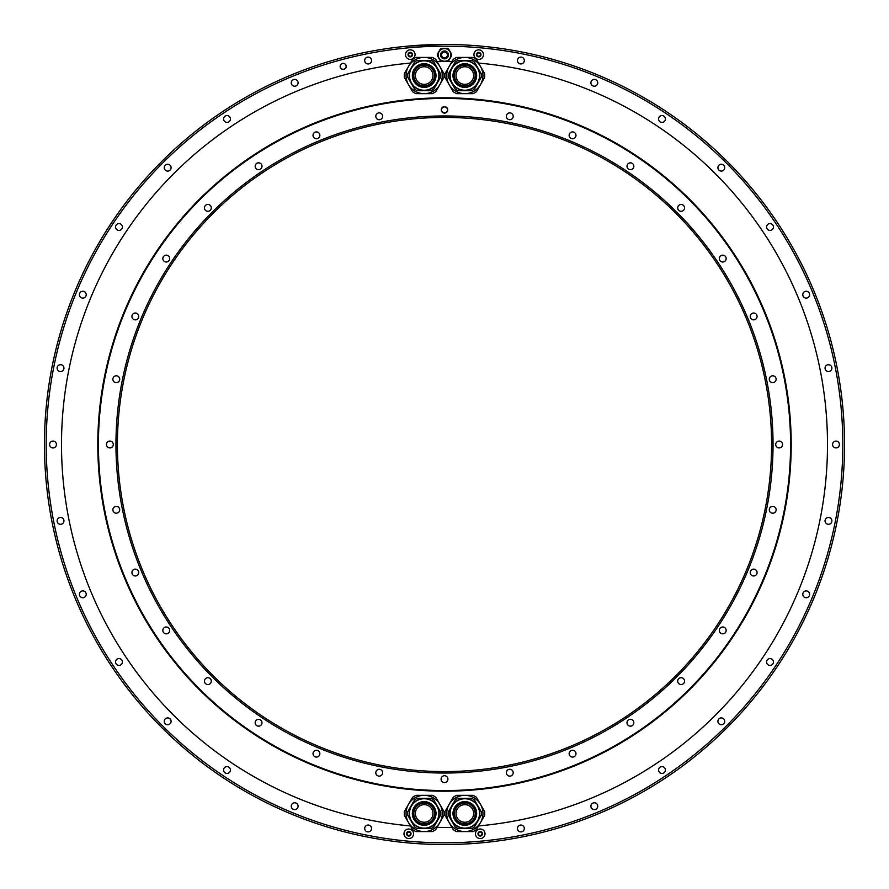 <?xml version="1.0" encoding="UTF-8"?>
<svg xmlns="http://www.w3.org/2000/svg" width="889" height="889" viewBox="0 0 889 889"><rect width="100%" height="100%" fill="white"/><g stroke="black" fill="none" stroke-linecap="round" stroke-linejoin="round"><path stroke-width="1.33" d="M437.332 54.24A7.201 7.201 0 0 0 437.332 55.596L440.333 60.785A7.201 7.201 0 0 0 441.5 61.463L447.5 61.463A7.201 7.201 0 0 0 448.667 60.785L451.668 55.596A7.201 7.201 0 0 0 451.668 54.24L448.667 49.051A7.201 7.201 0 0 0 447.5 48.373L441.5 48.373A7.201 7.201 0 0 0 440.333 49.051L437.332 54.24L440.333 49.051M447.5 61.463L441.5 61.463M441.5 48.373L447.5 48.373M448.667 49.051L451.59 54.107M403.739 48.284A398.305 398.305 0 0 0 106.558 655.326A398.305 398.305 0 0 0 782.442 655.326A398.305 398.305 0 0 0 403.739 48.284M590.896 82.81A3.423 3.423 0 0 0 594.319 86.222A3.423 3.423 0 0 0 597.741 82.81A3.423 3.423 0 0 0 594.319 79.388A3.423 3.423 0 0 0 590.896 82.81M658.582 118.982A3.423 3.423 0 0 0 662.005 122.404A3.423 3.423 0 0 0 665.428 118.982A3.423 3.423 0 0 0 662.005 115.559A3.423 3.423 0 0 0 658.582 118.982M717.912 167.665A3.423 3.423 0 0 0 721.335 171.088A3.423 3.423 0 0 0 724.746 167.665A3.423 3.423 0 0 0 721.335 164.254A3.423 3.423 0 0 0 717.912 167.665M766.596 226.995A3.423 3.423 0 0 0 770.018 230.418A3.423 3.423 0 0 0 773.441 226.995A3.423 3.423 0 0 0 770.018 223.572A3.423 3.423 0 0 0 766.596 226.995M802.778 294.681A3.423 3.423 0 0 0 806.19 298.104A3.423 3.423 0 0 0 809.612 294.681A3.423 3.423 0 0 0 806.19 291.259A3.423 3.423 0 0 0 802.778 294.681M825.048 368.124A3.423 3.423 0 0 0 828.47 371.546A3.423 3.423 0 0 0 831.893 368.124A3.423 3.423 0 0 0 828.47 364.701A3.423 3.423 0 0 0 825.048 368.124M832.571 444.5A3.423 3.423 0 0 0 835.993 447.923A3.423 3.423 0 0 0 839.416 444.5A3.423 3.423 0 0 0 835.993 441.077A3.423 3.423 0 0 0 832.571 444.5M825.048 520.876A3.423 3.423 0 0 0 828.47 524.299A3.423 3.423 0 0 0 831.893 520.876A3.423 3.423 0 0 0 828.47 517.454A3.423 3.423 0 0 0 825.048 520.876M802.778 594.319A3.423 3.423 0 0 0 806.19 597.741A3.423 3.423 0 0 0 809.612 594.319A3.423 3.423 0 0 0 806.19 590.896A3.423 3.423 0 0 0 802.778 594.319M766.596 662.005A3.423 3.423 0 0 0 770.018 665.428A3.423 3.423 0 0 0 773.441 662.005A3.423 3.423 0 0 0 770.018 658.582A3.423 3.423 0 0 0 766.596 662.005M717.912 721.335A3.423 3.423 0 0 0 721.335 724.746A3.423 3.423 0 0 0 724.746 721.335A3.423 3.423 0 0 0 721.335 717.912A3.423 3.423 0 0 0 717.912 721.335M658.582 770.018A3.423 3.423 0 0 0 662.005 773.441A3.423 3.423 0 0 0 665.428 770.018A3.423 3.423 0 0 0 662.005 766.596A3.423 3.423 0 0 0 658.582 770.018M590.896 806.19A3.423 3.423 0 0 0 594.319 809.612A3.423 3.423 0 0 0 597.741 806.19A3.423 3.423 0 0 0 594.319 802.778A3.423 3.423 0 0 0 590.896 806.19M517.454 828.47A3.423 3.423 0 0 0 520.876 831.893A3.423 3.423 0 0 0 524.299 828.47A3.423 3.423 0 0 0 520.876 825.048A3.423 3.423 0 0 0 517.454 828.47M364.701 828.47A3.423 3.423 0 0 0 368.124 831.893A3.423 3.423 0 0 0 371.546 828.47A3.423 3.423 0 0 0 368.124 825.048A3.423 3.423 0 0 0 364.701 828.47M291.259 806.19A3.423 3.423 0 0 0 294.681 809.612A3.423 3.423 0 0 0 298.104 806.19A3.423 3.423 0 0 0 294.681 802.778A3.423 3.423 0 0 0 291.259 806.19M223.572 770.018A3.423 3.423 0 0 0 226.995 773.441A3.423 3.423 0 0 0 230.418 770.018A3.423 3.423 0 0 0 226.995 766.596A3.423 3.423 0 0 0 223.572 770.018M164.254 721.335A3.423 3.423 0 0 0 167.665 724.746A3.423 3.423 0 0 0 171.088 721.335A3.423 3.423 0 0 0 167.665 717.912A3.423 3.423 0 0 0 164.254 721.335M115.559 662.005A3.423 3.423 0 0 0 118.982 665.428A3.423 3.423 0 0 0 122.404 662.005A3.423 3.423 0 0 0 118.982 658.582A3.423 3.423 0 0 0 115.559 662.005M79.388 594.319A3.423 3.423 0 0 0 82.81 597.741A3.423 3.423 0 0 0 86.222 594.319A3.423 3.423 0 0 0 82.81 590.896A3.423 3.423 0 0 0 79.388 594.319M57.107 520.876A3.423 3.423 0 0 0 60.53 524.299A3.423 3.423 0 0 0 63.952 520.876A3.423 3.423 0 0 0 60.53 517.454A3.423 3.423 0 0 0 57.107 520.876M49.584 444.5A3.423 3.423 0 0 0 53.007 447.923A3.423 3.423 0 0 0 56.429 444.5A3.423 3.423 0 0 0 53.007 441.077A3.423 3.423 0 0 0 49.584 444.5M57.107 368.124A3.423 3.423 0 0 0 60.53 371.546A3.423 3.423 0 0 0 63.952 368.124A3.423 3.423 0 0 0 60.53 364.701A3.423 3.423 0 0 0 57.107 368.124M79.388 294.681A3.423 3.423 0 0 0 82.81 298.104A3.423 3.423 0 0 0 86.222 294.681A3.423 3.423 0 0 0 82.81 291.259A3.423 3.423 0 0 0 79.388 294.681M115.559 226.995A3.423 3.423 0 0 0 118.982 230.418A3.423 3.423 0 0 0 122.404 226.995A3.423 3.423 0 0 0 118.982 223.572A3.423 3.423 0 0 0 115.559 226.995M164.254 167.665A3.423 3.423 0 0 0 167.665 171.088A3.423 3.423 0 0 0 171.088 167.665A3.423 3.423 0 0 0 167.665 164.254A3.423 3.423 0 0 0 164.254 167.665M223.572 118.982A3.423 3.423 0 0 0 226.995 122.404A3.423 3.423 0 0 0 230.418 118.982A3.423 3.423 0 0 0 226.995 115.559A3.423 3.423 0 0 0 223.572 118.982M291.259 82.81A3.423 3.423 0 0 0 294.681 86.222A3.423 3.423 0 0 0 298.104 82.81A3.423 3.423 0 0 0 294.681 79.388A3.423 3.423 0 0 0 291.259 82.81M364.701 60.53A3.423 3.423 0 0 0 368.124 63.952A3.423 3.423 0 0 0 371.546 60.53A3.423 3.423 0 0 0 368.124 57.107A3.423 3.423 0 0 0 364.701 60.53M340.154 66.342A3.023 3.023 0 0 0 343.176 69.364A3.023 3.023 0 0 0 346.188 66.342A3.023 3.023 0 0 0 343.176 63.33A3.023 3.023 0 0 0 340.154 66.342M517.454 60.53A3.423 3.423 0 0 0 520.876 63.952A3.423 3.423 0 0 0 524.299 60.53A3.423 3.423 0 0 0 520.876 57.107A3.423 3.423 0 0 0 517.454 60.53M440.333 60.785L437.332 55.596M451.668 55.596L448.667 60.785M478.549 63.075A382.937 382.937 0 0 1 478.549 825.925L483.338 817.624M456.768 57.429L472.892 57.429M442.678 71.376L437.055 61.63A382.937 382.937 0 0 1 451.945 61.63L446.322 71.376M416.108 57.429L432.232 57.429M410.451 825.925A382.937 382.937 0 0 1 410.451 63.075L405.662 71.376M432.232 831.571L416.108 831.571M446.322 817.624L451.945 827.37A382.937 382.937 0 0 1 437.055 827.37L442.678 817.624M472.892 831.571L456.768 831.571M340.209 66.342A2.967 2.967 0 0 1 343.176 63.375A2.967 2.967 0 0 1 346.143 66.342A2.967 2.967 0 0 1 343.176 69.309A2.967 2.967 0 0 1 340.209 66.342M444.5 844.55A400.05 400.05 0 0 0 844.028 464.903A400.05 400.05 0 0 0 485.261 46.528A400.05 400.05 0 0 1 844.028 464.903A400.05 400.05 0 0 1 444.5 844.55A400.05 400.05 0 0 1 44.972 464.903A400.05 400.05 0 0 1 485.261 46.528A400.05 400.05 0 0 1 844.028 464.903A400.05 400.05 0 0 1 444.5 844.55M97.801 444.5A346.699 346.699 0 0 0 444.5 791.199A346.699 346.699 0 0 0 791.199 444.5A346.699 346.699 0 0 0 444.5 97.801A346.699 346.699 0 0 0 97.801 444.5M446.322 809.279L451.956 799.511M437.044 799.511L442.678 809.279M418.53 795.333L429.809 795.333M405.662 809.279L411.296 799.511M411.296 89.489L405.662 79.721M429.809 93.667L418.53 93.667M442.678 79.721L437.044 89.489M451.956 89.489L446.322 79.721M470.47 93.667L459.191 93.667M483.338 79.721L477.704 89.489M477.704 799.511L483.338 809.279M459.191 795.333L470.47 795.333M464.825 795.333L473.015 795.333A19.88 19.88 0 0 1 476.426 797.311L480.516 804.389A18.113 18.113 0 0 0 449.145 804.389L453.234 797.311A19.88 19.88 0 0 1 456.646 795.333L464.825 795.333M464.825 831.571L456.646 831.571A19.88 19.88 0 0 1 453.234 829.593L449.145 822.514A18.113 18.113 0 0 0 480.516 822.514L476.426 829.593A19.88 19.88 0 0 1 473.015 831.571L464.825 831.571M445.056 815.424A19.88 19.88 0 0 1 445.056 811.479L449.145 804.389A18.113 18.113 0 0 0 449.145 822.514L445.056 815.424M480.516 822.514A18.113 18.113 0 0 0 480.516 804.389L484.605 811.479A19.88 19.88 0 0 1 484.605 815.424L480.516 822.514M439.855 66.486L443.944 73.576A19.88 19.88 0 0 1 443.944 77.521L435.766 91.689A19.88 19.88 0 0 1 432.354 93.667L415.985 93.667A19.88 19.88 0 0 1 412.574 91.689L404.395 77.521A19.88 19.88 0 0 1 404.395 73.576L408.484 66.486A18.113 18.113 0 0 0 424.175 93.667A18.113 18.113 0 0 0 439.855 66.486A18.113 18.113 0 0 0 424.175 57.429L432.354 57.429A19.88 19.88 0 0 1 435.766 59.407L439.855 66.486M415.985 57.429L424.175 57.429A18.113 18.113 0 0 0 408.484 66.486L412.574 59.407A19.88 19.88 0 0 1 415.985 57.429M417.252 60.452A16.602 16.602 0 0 0 414.552 62.008L407.64 73.987A16.602 16.602 0 0 0 407.64 77.11L414.552 89.089A16.602 16.602 0 0 0 417.252 90.645L431.087 90.645A16.602 16.602 0 0 0 433.788 89.089L440.7 77.11A16.602 16.602 0 0 0 440.7 73.987L433.788 62.008A16.602 16.602 0 0 0 431.087 60.452L417.252 60.452M416.674 62.563A14.991 14.991 0 0 1 437.155 68.053A14.991 14.991 0 0 1 431.665 88.533A14.991 14.991 0 0 1 411.185 83.044A14.991 14.991 0 0 1 416.674 62.563A14.991 14.991 0 0 1 437.155 68.053A14.991 14.991 0 0 1 431.665 88.533M429.354 84.522A10.368 10.368 0 0 0 433.143 70.364A10.368 10.368 0 0 0 418.986 66.575A10.368 10.368 0 0 0 415.196 80.732A10.368 10.368 0 0 0 429.354 84.522M432.976 75.543A8.801 8.801 0 0 0 424.175 66.742A8.801 8.801 0 0 0 415.363 75.543A8.801 8.801 0 0 0 424.175 84.355A8.801 8.801 0 0 0 432.976 75.543M449.145 66.486L453.234 59.407A19.88 19.88 0 0 1 456.646 57.429L473.015 57.429A19.88 19.88 0 0 1 476.426 59.407L480.516 66.486A18.113 18.113 0 0 0 449.145 66.486A18.113 18.113 0 0 0 449.145 84.611L445.056 77.521A19.88 19.88 0 0 1 445.056 73.576L449.145 66.486M484.605 73.576A19.88 19.88 0 0 1 484.605 77.521L476.426 91.689A19.88 19.88 0 0 1 473.015 93.667L456.646 93.667A19.88 19.88 0 0 1 453.234 91.689L449.145 84.611A18.113 18.113 0 0 0 480.516 84.611A18.113 18.113 0 0 0 480.516 66.486L484.605 73.576M457.913 60.452A16.602 16.602 0 0 0 455.212 62.008L448.3 73.987A16.602 16.602 0 0 0 448.3 77.11L455.212 89.089A16.602 16.602 0 0 0 457.913 90.645L471.748 90.645A16.602 16.602 0 0 0 474.448 89.089L481.36 77.11A16.602 16.602 0 0 0 481.36 73.987L474.448 62.008A16.602 16.602 0 0 0 471.748 60.452L457.913 60.452M472.326 88.533A14.991 14.991 0 0 0 477.815 68.053A14.991 14.991 0 0 0 457.335 62.563A14.991 14.991 0 0 1 477.815 68.053A14.991 14.991 0 0 1 472.326 88.533A14.991 14.991 0 0 1 451.845 83.044A14.991 14.991 0 0 1 457.335 62.563A14.991 14.991 0 0 1 477.815 68.053A14.991 14.991 0 0 1 472.326 88.533M470.014 84.522A10.368 10.368 0 0 0 473.804 70.364A10.368 10.368 0 0 0 459.646 66.575A10.368 10.368 0 0 0 455.857 80.732A10.368 10.368 0 0 0 470.014 84.522M473.637 75.543A8.801 8.801 0 0 0 464.825 66.742A8.801 8.801 0 0 0 456.024 75.543A8.801 8.801 0 0 0 464.825 84.355A8.801 8.801 0 0 0 473.637 75.543M408.484 822.514L404.395 815.424A19.88 19.88 0 0 1 404.395 811.479L412.574 797.311A19.88 19.88 0 0 1 415.985 795.333L432.354 795.333A19.88 19.88 0 0 1 435.766 797.311L443.944 811.479A19.88 19.88 0 0 1 443.944 815.424L439.855 822.514A18.113 18.113 0 0 0 424.175 795.333A18.113 18.113 0 0 0 408.484 822.514A18.113 18.113 0 0 0 424.175 831.571L415.985 831.571A19.88 19.88 0 0 1 412.574 829.593L408.484 822.514M432.354 831.571L424.175 831.571A18.113 18.113 0 0 0 439.855 822.514L435.766 829.593A19.88 19.88 0 0 1 432.354 831.571M431.087 828.548A16.602 16.602 0 0 0 433.788 826.992L440.7 815.013A16.602 16.602 0 0 0 440.7 811.89L433.788 799.911A16.602 16.602 0 0 0 431.087 798.355L417.252 798.355A16.602 16.602 0 0 0 414.552 799.911L407.64 811.89A16.602 16.602 0 0 0 407.64 815.013L414.552 826.992A16.602 16.602 0 0 0 417.252 828.548L431.087 828.548M416.674 800.467A14.991 14.991 0 0 0 411.185 820.947A14.991 14.991 0 0 0 431.665 826.437A14.991 14.991 0 0 1 411.185 820.947A14.991 14.991 0 0 1 416.674 800.467A14.991 14.991 0 0 1 437.155 805.956A14.991 14.991 0 0 1 431.665 826.437A14.991 14.991 0 0 1 411.185 820.947A14.991 14.991 0 0 1 416.674 800.467M418.986 804.478A10.368 10.368 0 0 0 415.196 818.636A10.368 10.368 0 0 0 429.354 822.425A10.368 10.368 0 0 0 433.143 808.268A10.368 10.368 0 0 0 418.986 804.478M415.363 813.457A8.801 8.801 0 0 0 424.175 822.258A8.801 8.801 0 0 0 432.976 813.457A8.801 8.801 0 0 0 424.175 804.645A8.801 8.801 0 0 0 415.363 813.457M471.748 828.548A16.602 16.602 0 0 0 474.448 826.992L481.36 815.013A16.602 16.602 0 0 0 481.36 811.89L474.448 799.911A16.602 16.602 0 0 0 471.748 798.355L457.913 798.355A16.602 16.602 0 0 0 455.212 799.911L448.3 811.89A16.602 16.602 0 0 0 448.3 815.013L455.212 826.992A16.602 16.602 0 0 0 457.913 828.548L471.748 828.548M472.326 826.437A14.991 14.991 0 0 1 451.845 820.947A14.991 14.991 0 0 1 457.335 800.467A14.991 14.991 0 0 1 477.815 805.956A14.991 14.991 0 0 1 472.326 826.437A14.991 14.991 0 0 1 451.845 820.947A14.991 14.991 0 0 1 457.335 800.467M459.646 804.478A10.368 10.368 0 0 0 455.857 818.636A10.368 10.368 0 0 0 470.014 822.425A10.368 10.368 0 0 0 473.804 808.268A10.368 10.368 0 0 0 459.646 804.478M456.024 813.457A8.801 8.801 0 0 0 464.825 822.258A8.801 8.801 0 0 0 473.637 813.457A8.801 8.801 0 0 0 464.825 804.645A8.801 8.801 0 0 0 456.024 813.457M403.739 46.528A400.05 400.05 0 0 1 444.5 44.45A400.05 400.05 0 0 0 403.739 46.528A400.05 400.05 0 0 1 444.5 44.45A400.05 400.05 0 0 0 403.739 46.528M408.773 829.004A4.778 4.778 0 0 1 413.552 833.782A4.778 4.778 0 0 1 408.773 838.56A4.778 4.778 0 0 1 403.995 833.782A4.778 4.778 0 0 1 408.773 829.004M407.64 835.738A2.267 2.267 0 0 1 408.773 831.515A2.267 2.267 0 0 1 409.907 831.815L409.351 831.904A0.789 0.789 0 0 1 408.195 831.904L407.429 832.337A0.789 0.789 0 0 1 406.851 833.337L406.851 834.226A0.789 0.789 0 0 1 407.429 835.216L408.195 835.66A0.789 0.789 0 0 1 409.351 835.66L409.907 835.738A2.267 2.267 0 0 1 407.64 835.738M410.685 834.226A0.789 0.789 0 0 0 410.107 835.216L409.907 835.738A2.267 2.267 0 0 0 411.04 833.782L410.685 833.337A0.789 0.789 0 0 1 410.107 832.337L409.907 831.815A2.267 2.267 0 0 1 411.04 833.782L410.685 834.226M480.227 829.004A4.778 4.778 0 0 1 485.005 833.782A4.778 4.778 0 0 1 480.227 838.56A4.778 4.778 0 0 1 475.448 833.782A4.778 4.778 0 0 1 480.227 829.004M479.093 835.738A2.267 2.267 0 0 1 480.227 831.515A2.267 2.267 0 0 1 481.36 831.815L480.805 831.904A0.789 0.789 0 0 1 479.649 831.904L478.893 832.337A0.789 0.789 0 0 1 478.315 833.337L478.315 834.226A0.789 0.789 0 0 1 478.893 835.216L479.649 835.66A0.789 0.789 0 0 1 480.805 835.66L481.36 835.738A2.267 2.267 0 0 1 479.093 835.738M482.149 834.226A0.789 0.789 0 0 0 481.571 835.216L481.36 835.738A2.267 2.267 0 0 0 482.494 833.782L482.149 833.337A0.789 0.789 0 0 1 481.571 832.337L481.36 831.815A2.267 2.267 0 0 1 482.494 833.782L482.149 834.226M478.715 49.84A4.778 4.778 0 0 1 483.494 54.618A4.778 4.778 0 0 1 478.715 59.396A4.778 4.778 0 0 1 473.937 54.618A4.778 4.778 0 0 1 478.715 49.84M477.582 56.574A2.267 2.267 0 0 1 478.715 52.351A2.267 2.267 0 0 1 479.849 52.651L479.293 52.74A0.789 0.789 0 0 1 478.138 52.74L477.382 53.173A0.789 0.789 0 0 1 476.804 54.173L476.804 55.051A0.789 0.789 0 0 1 477.382 56.051L478.138 56.496A0.789 0.789 0 0 1 479.293 56.496L479.849 56.574A2.267 2.267 0 0 1 477.582 56.574M480.638 55.051A0.789 0.789 0 0 0 480.06 56.051L479.849 56.574A2.267 2.267 0 0 0 480.982 54.618L480.638 54.173A0.789 0.789 0 0 1 480.06 53.173L479.849 52.651A2.267 2.267 0 0 1 480.982 54.618L480.638 55.051M410.285 49.84A4.778 4.778 0 0 1 415.063 54.618A4.778 4.778 0 0 1 410.285 59.396A4.778 4.778 0 0 1 405.506 54.618A4.778 4.778 0 0 1 410.285 49.84M409.151 56.574A2.267 2.267 0 0 1 410.285 52.351A2.267 2.267 0 0 1 411.418 52.651L410.862 52.74A0.789 0.789 0 0 1 409.707 52.74L408.94 53.173A0.789 0.789 0 0 1 408.362 54.173L408.362 55.051A0.789 0.789 0 0 1 408.94 56.051L409.707 56.496A0.789 0.789 0 0 1 410.862 56.496L411.418 56.574A2.267 2.267 0 0 1 409.151 56.574M412.196 55.051A0.789 0.789 0 0 0 411.618 56.051L411.418 56.574A2.267 2.267 0 0 0 412.552 54.618L412.196 54.173A0.789 0.789 0 0 1 411.618 53.173L411.418 52.651A2.267 2.267 0 0 1 412.552 54.618L412.196 55.051M450.945 54.918A6.445 6.445 0 0 1 444.5 61.363A6.445 6.445 0 0 1 438.055 54.918A6.445 6.445 0 0 1 444.5 48.473A6.445 6.445 0 0 1 450.945 54.918A6.445 6.445 0 0 1 444.5 61.363A6.445 6.445 0 0 1 438.055 54.918M447.623 54.918A3.123 3.123 0 0 1 444.5 58.041A3.123 3.123 0 0 1 441.377 54.918A3.123 3.123 0 0 1 444.5 51.795A3.123 3.123 0 0 1 447.623 54.918M447.423 54.918A2.923 2.923 0 0 0 444.5 51.995A2.923 2.923 0 0 0 441.577 54.918A2.923 2.923 0 0 0 444.5 57.841A2.923 2.923 0 0 0 447.423 54.918M444.5 98.423A346.077 346.077 0 0 0 98.423 444.5A346.077 346.077 0 0 0 444.5 790.577A346.077 346.077 0 0 0 790.577 444.5A346.077 346.077 0 0 0 444.5 98.423M444.5 115.959A328.541 328.541 0 0 0 115.959 444.5A328.541 328.541 0 0 0 444.5 773.041A328.541 328.541 0 0 0 773.041 444.5A328.541 328.541 0 0 0 444.5 115.959M513.209 116.292A3.423 3.423 0 0 0 509.786 112.87A3.423 3.423 0 0 0 506.363 116.292A3.423 3.423 0 0 0 509.786 119.715A3.423 3.423 0 0 0 513.209 116.292M575.916 136.006A3.423 3.423 0 0 0 573.227 131.983A3.423 3.423 0 0 0 569.204 134.672A3.423 3.423 0 0 0 571.894 138.695A3.423 3.423 0 0 0 575.916 136.006M633.568 167.577A3.423 3.423 0 0 0 631.723 163.098A3.423 3.423 0 0 0 627.256 164.954A3.423 3.423 0 0 0 629.101 169.421A3.423 3.423 0 0 0 633.568 167.577M683.963 209.782A3.423 3.423 0 0 0 683.019 205.037A3.423 3.423 0 0 0 678.274 205.981A3.423 3.423 0 0 0 679.218 210.726A3.423 3.423 0 0 0 683.963 209.782M725.157 261.01A3.423 3.423 0 0 0 725.157 256.165A3.423 3.423 0 0 0 720.312 256.165A3.423 3.423 0 0 0 720.312 261.01A3.423 3.423 0 0 0 725.157 261.01M755.561 319.284A3.423 3.423 0 0 0 756.506 314.539A3.423 3.423 0 0 0 751.761 313.595A3.423 3.423 0 0 0 750.816 318.34A3.423 3.423 0 0 0 755.561 319.284M774.008 382.381A3.423 3.423 0 0 0 775.864 377.903A3.423 3.423 0 0 0 771.396 376.058A3.423 3.423 0 0 0 769.541 380.525A3.423 3.423 0 0 0 774.008 382.381M779.797 447.856A3.423 3.423 0 0 0 782.487 443.833A3.423 3.423 0 0 0 778.464 441.144A3.423 3.423 0 0 0 775.775 445.167A3.423 3.423 0 0 0 779.797 447.856M772.708 513.209A3.423 3.423 0 0 0 776.13 509.786A3.423 3.423 0 0 0 772.708 506.363A3.423 3.423 0 0 0 769.285 509.786A3.423 3.423 0 0 0 772.708 513.209M752.994 575.916A3.423 3.423 0 0 0 757.017 573.227A3.423 3.423 0 0 0 754.328 569.204A3.423 3.423 0 0 0 750.305 571.894A3.423 3.423 0 0 0 752.994 575.916M721.424 633.568A3.423 3.423 0 0 0 725.902 631.723A3.423 3.423 0 0 0 724.046 627.256A3.423 3.423 0 0 0 719.579 629.101A3.423 3.423 0 0 0 721.424 633.568M679.218 683.963A3.423 3.423 0 0 0 683.963 683.019A3.423 3.423 0 0 0 683.019 678.274A3.423 3.423 0 0 0 678.274 679.218A3.423 3.423 0 0 0 679.218 683.963M627.99 725.157A3.423 3.423 0 0 0 632.835 725.157A3.423 3.423 0 0 0 632.835 720.312A3.423 3.423 0 0 0 627.99 720.312A3.423 3.423 0 0 0 627.99 725.157M569.716 755.561A3.423 3.423 0 0 0 574.461 756.506A3.423 3.423 0 0 0 575.405 751.761A3.423 3.423 0 0 0 570.66 750.816A3.423 3.423 0 0 0 569.716 755.561M506.619 774.008A3.423 3.423 0 0 0 511.097 775.864A3.423 3.423 0 0 0 512.942 771.396A3.423 3.423 0 0 0 508.475 769.541A3.423 3.423 0 0 0 506.619 774.008M441.144 779.797A3.423 3.423 0 0 0 445.167 782.487A3.423 3.423 0 0 0 447.856 778.464A3.423 3.423 0 0 0 443.833 775.775A3.423 3.423 0 0 0 441.144 779.797M375.791 772.708A3.423 3.423 0 0 0 379.214 776.13A3.423 3.423 0 0 0 382.637 772.708A3.423 3.423 0 0 0 379.214 769.285A3.423 3.423 0 0 0 375.791 772.708M313.084 752.994A3.423 3.423 0 0 0 315.773 757.017A3.423 3.423 0 0 0 319.796 754.328A3.423 3.423 0 0 0 317.106 750.305A3.423 3.423 0 0 0 313.084 752.994M255.432 721.424A3.423 3.423 0 0 0 257.277 725.902A3.423 3.423 0 0 0 261.744 724.046A3.423 3.423 0 0 0 259.899 719.579A3.423 3.423 0 0 0 255.432 721.424M205.037 679.218A3.423 3.423 0 0 0 205.981 683.963A3.423 3.423 0 0 0 210.726 683.019A3.423 3.423 0 0 0 209.782 678.274A3.423 3.423 0 0 0 205.037 679.218M163.843 627.99A3.423 3.423 0 0 0 163.843 632.835A3.423 3.423 0 0 0 168.688 632.835A3.423 3.423 0 0 0 168.688 627.99A3.423 3.423 0 0 0 163.843 627.99M133.439 569.716A3.423 3.423 0 0 0 132.494 574.461A3.423 3.423 0 0 0 137.239 575.405A3.423 3.423 0 0 0 138.184 570.66A3.423 3.423 0 0 0 133.439 569.716M114.992 506.619A3.423 3.423 0 0 0 113.136 511.097A3.423 3.423 0 0 0 117.604 512.942A3.423 3.423 0 0 0 119.459 508.475A3.423 3.423 0 0 0 114.992 506.619M109.203 441.144A3.423 3.423 0 0 0 106.513 445.167A3.423 3.423 0 0 0 110.536 447.856A3.423 3.423 0 0 0 113.225 443.833A3.423 3.423 0 0 0 109.203 441.144M116.292 375.791A3.423 3.423 0 0 0 112.87 379.214A3.423 3.423 0 0 0 116.292 382.637A3.423 3.423 0 0 0 119.715 379.214A3.423 3.423 0 0 0 116.292 375.791M136.006 313.084A3.423 3.423 0 0 0 131.983 315.773A3.423 3.423 0 0 0 134.672 319.796A3.423 3.423 0 0 0 138.695 317.106A3.423 3.423 0 0 0 136.006 313.084M167.577 255.432A3.423 3.423 0 0 0 163.098 257.277A3.423 3.423 0 0 0 164.954 261.744A3.423 3.423 0 0 0 169.421 259.899A3.423 3.423 0 0 0 167.577 255.432M209.782 205.037A3.423 3.423 0 0 0 205.037 205.981A3.423 3.423 0 0 0 205.981 210.726A3.423 3.423 0 0 0 210.726 209.782A3.423 3.423 0 0 0 209.782 205.037M261.01 163.843A3.423 3.423 0 0 0 256.165 163.843A3.423 3.423 0 0 0 256.165 168.688A3.423 3.423 0 0 0 261.01 168.688A3.423 3.423 0 0 0 261.01 163.843M319.284 133.439A3.423 3.423 0 0 0 314.539 132.494A3.423 3.423 0 0 0 313.595 137.239A3.423 3.423 0 0 0 318.34 138.184A3.423 3.423 0 0 0 319.284 133.439M382.381 114.992A3.423 3.423 0 0 0 377.903 113.136A3.423 3.423 0 0 0 376.058 117.604A3.423 3.423 0 0 0 380.525 119.459A3.423 3.423 0 0 0 382.381 114.992M441.277 109.869A3.223 3.223 0 0 1 444.5 106.647A3.223 3.223 0 0 1 447.723 109.869A3.223 3.223 0 0 1 444.5 113.092A3.223 3.223 0 0 1 441.277 109.869M117.415 444.5A327.085 327.085 0 0 0 444.5 771.585A327.085 327.085 0 0 0 771.585 444.5A327.085 327.085 0 0 0 444.5 117.415A327.085 327.085 0 0 0 117.415 444.5M441.477 109.869A3.023 3.023 0 0 1 444.5 106.847A3.023 3.023 0 0 1 447.523 109.869A3.023 3.023 0 0 1 444.5 112.881A3.023 3.023 0 0 1 441.477 109.869A2.989 2.989 0 0 0 444.5 112.859A2.989 2.989 0 0 0 447.489 109.869A2.989 2.989 0 0 0 444.5 106.869A2.989 2.989 0 0 0 441.511 109.869M431.521 88.278A14.691 14.691 0 0 0 436.899 68.197A14.691 14.691 0 0 0 416.819 62.819A14.691 14.691 0 0 0 411.44 82.899A14.691 14.691 0 0 0 431.521 88.278M430.087 85.8A11.835 11.835 0 0 1 413.918 81.466A11.835 11.835 0 0 1 418.252 65.297A11.835 11.835 0 0 1 434.421 69.631A11.835 11.835 0 0 1 430.087 85.8M418.608 65.908A11.135 11.135 0 0 1 433.81 69.987A11.135 11.135 0 0 1 429.731 85.188A11.135 11.135 0 0 1 414.53 81.11A11.135 11.135 0 0 1 418.608 65.908M472.181 88.278A14.691 14.691 0 0 0 477.56 68.197A14.691 14.691 0 0 0 457.479 62.819A14.691 14.691 0 0 0 452.101 82.899A14.691 14.691 0 0 0 472.181 88.278M470.748 85.8A11.835 11.835 0 0 1 454.579 81.466A11.835 11.835 0 0 1 458.913 65.297A11.835 11.835 0 0 1 475.082 69.631A11.835 11.835 0 0 1 470.748 85.8M459.269 65.908A11.135 11.135 0 0 1 474.47 69.987A11.135 11.135 0 0 1 470.392 85.188A11.135 11.135 0 0 1 455.19 81.11A11.135 11.135 0 0 1 459.269 65.908M416.819 800.722A14.691 14.691 0 0 0 411.44 820.803A14.691 14.691 0 0 0 431.521 826.181A14.691 14.691 0 0 0 436.899 806.101A14.691 14.691 0 0 0 416.819 800.722M418.252 803.2A11.835 11.835 0 0 1 434.421 807.534A11.835 11.835 0 0 1 430.087 823.703A11.835 11.835 0 0 1 413.918 819.369A11.835 11.835 0 0 1 418.252 803.2M429.731 823.092A11.135 11.135 0 0 1 414.53 819.013A11.135 11.135 0 0 1 418.608 803.812A11.135 11.135 0 0 1 433.81 807.89A11.135 11.135 0 0 1 429.731 823.092M457.479 800.722A14.691 14.691 0 0 0 452.101 820.803A14.691 14.691 0 0 0 472.181 826.181A14.691 14.691 0 0 0 477.56 806.101A14.691 14.691 0 0 0 457.479 800.722M458.913 803.2A11.835 11.835 0 0 1 475.082 807.534A11.835 11.835 0 0 1 470.748 823.703A11.835 11.835 0 0 1 454.579 819.369A11.835 11.835 0 0 1 458.913 803.2M470.392 823.092A11.135 11.135 0 0 1 455.19 819.013A11.135 11.135 0 0 1 459.269 803.812A11.135 11.135 0 0 1 474.47 807.89A11.135 11.135 0 0 1 470.392 823.092M438.155 54.918A6.345 6.345 0 0 0 444.5 61.252A6.345 6.345 0 0 0 450.845 54.918A6.345 6.345 0 0 0 444.5 48.573A6.345 6.345 0 0 0 438.155 54.918M440.555 54.918A3.945 3.945 0 0 1 444.5 50.973A3.945 3.945 0 0 1 448.445 54.918A3.945 3.945 0 0 1 444.5 58.863A3.945 3.945 0 0 1 440.555 54.918M440.811 54.918A3.689 3.689 0 0 0 444.5 58.607A3.689 3.689 0 0 0 448.189 54.918A3.689 3.689 0 0 0 444.5 51.229A3.689 3.689 0 0 0 440.811 54.918M444.5 44.45L408.496 46.072"/></g></svg>
